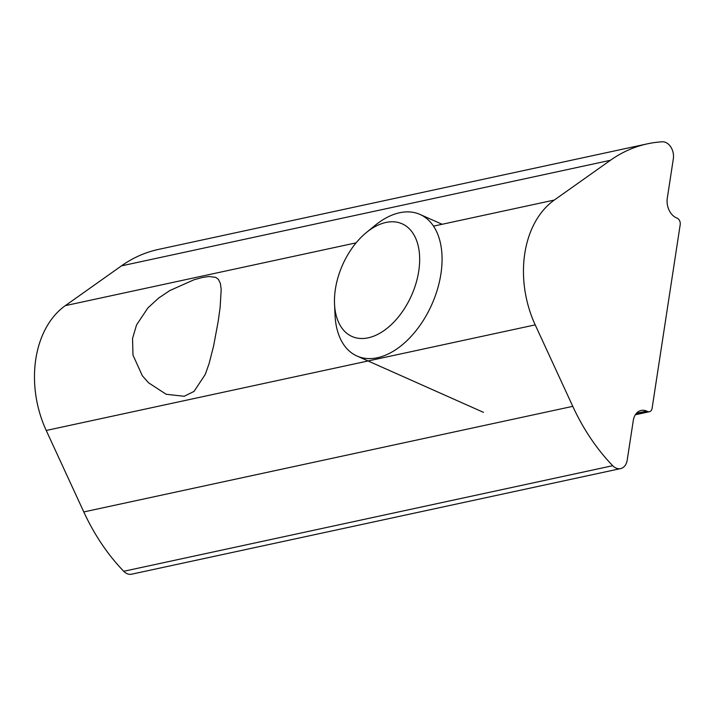 <?xml version="1.0" encoding="UTF-8"?>
<svg xmlns="http://www.w3.org/2000/svg" width="716" height="716" viewBox="0 0 716 716"><rect width="100%" height="100%" fill="white"/><g stroke="black" fill="none" stroke-linecap="round" stroke-linejoin="round"><path stroke-width="1.07" d="M202.386 277.477L208.983 276.492L215.74 277.369L218.434 279.392L220.403 283.554L221.19 289.506L220.116 307.522L218.21 321.215L213.61 345.971L209.072 363.683L205.268 374.423L194.018 391.41L184.173 396.279L166.166 394.265L148.507 382.774L142.305 375.712L132.979 355.082L132.541 338.507L136.559 324.903L147.926 307.88L158.737 297.999L169.853 290.544L194.152 279.714L202.386 277.477M647.407 143.835L158.415 249.428A185.99 134.331 77.8 0 0 121.443 265.878L65.326 305.642A94.351 68.145 77.8 0 0 46.227 430.468L83.79 511.94A185.99 134.331 77.8 0 0 123.734 571.287A12.942 9.344 77.8 0 0 131.61 574.196L620.593 468.595A12.942 9.344 -102.2 0 1 612.717 465.695A185.99 134.331 -102.2 0 1 572.773 406.348L535.21 324.876A94.351 68.145 -102.2 0 1 554.309 200.05L610.426 160.286A185.99 134.331 -102.2 0 1 647.407 143.835A185.99 134.331 -102.2 0 1 662.282 141.804A12.942 9.344 -102.2 0 1 673.335 158.764L667.285 198.278A15.501 11.196 77.8 0 0 676.271 217.762L677.202 218.174A5.164 3.732 -102.2 0 1 680.2 224.672L652.097 408.335A5.164 3.732 -102.2 0 1 649.448 411.718A5.164 3.732 -102.2 0 1 647.622 411.503L646.691 411.091A15.501 11.196 77.8 0 0 641.196 410.438A15.501 11.196 77.8 0 0 633.266 420.596L627.216 460.111A12.942 9.344 -102.2 0 1 620.593 468.595M334.533 304.031L335.052 315.273A77.498 47.39 -66 0 0 356.998 356.04A77.498 47.39 -66 0 0 377.421 357.74A77.498 47.39 -66 0 0 437.44 289.318A77.498 47.39 -66 0 0 420.032 214.451A77.498 47.39 -66 0 0 399.609 212.75A77.498 47.39 -66 0 0 375.059 225.424L366.35 232.557A61.648 37.697 114 0 1 385.888 222.47A61.648 37.697 114 0 1 418.744 271.149A61.648 37.697 114 0 1 368.239 337.818A61.648 37.697 114 0 1 334.533 304.031A61.648 37.697 114 0 1 366.35 232.557M647.622 411.503L635.853 414.045M646.691 411.091L636.461 413.293M612.717 465.695L123.734 571.287M572.773 406.348L83.79 511.94M535.21 324.876L46.227 430.468M554.309 200.05L433.511 226.14M356.112 242.849L65.326 305.642M610.426 160.286L121.443 265.878M635.361 414.761L649.448 411.718M356.998 356.04L483.47 412.344M420.032 214.451L442.112 224.278"/></g></svg>
